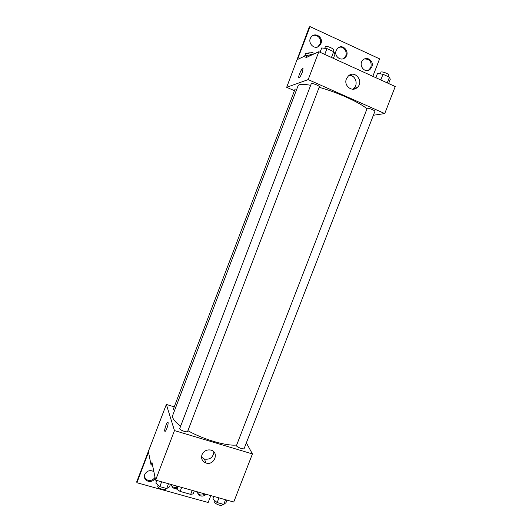 <?xml version="1.0" encoding="UTF-8"?>
<svg xmlns="http://www.w3.org/2000/svg" width="532" height="532" viewBox="0 0 532 532"><rect width="100%" height="100%" fill="white"/><g stroke="black" fill="none" stroke-linecap="round" stroke-linejoin="round"><path stroke-width="0.8" d="M192.218 490.384L190.682 494.368L180.129 491.428L176.91 489.36L175.986 485.836M190.682 494.368L193.149 493.889L194.28 490.963M181.665 487.425L180.129 491.428M178.04 486.408L176.91 489.36M246.349 442.85L252.434 453.929L233.741 502.022L155.59 480.123L151.979 462.434L151.048 464.895L148.508 452.167L136.91 482.73L136.764 481.699L166.35 404.433L174.243 406.86M210.825 495.598L208.158 502.501L136.91 482.73M236.507 445.45C235.782 446.734 243.822 449.946 244.161 448.503L374.9 111.341C375.432 110.609 368.629 107.843 367.22 108.222L236.507 445.45M252.434 453.929L174.469 430.581L166.35 404.433M296.783 89.143L295.067 89.077L173.346 409.214L174.543 410.531M179.763 428.473C179.025 429.823 187.291 432.922 187.63 431.425L319.346 86.816C319.932 85.905 311.453 82.6 311.28 83.67L179.763 428.473M310.655 85.3C303.041 83.896 298.838 84.069 298.046 85.825L172.714 415.326L172.747 417.62C173.538 420.014 176.178 422.847 180.667 426.119M187.916 430.687C203.257 439.459 226.718 446.268 236.673 445.011M202 454.667C203.803 451.003 206.695 449.46 210.679 450.039C219.576 451.854 214.436 465.946 205.957 463.006C202.22 461.437 200.897 458.657 202 454.667M174.469 430.581L155.59 480.123M166.875 428.386C165.831 430.947 165.133 431.864 164.767 431.139C164.135 429.258 167.6 420.187 168.085 422.474C168.245 423.705 167.846 425.673 166.875 428.386M201.548 457.194L204.474 459.109C210.054 459.781 213.192 457.374 213.891 451.894M167.766 422.189C166.722 422.255 164.235 429.663 164.767 431.139L164.967 431.425M205.033 493.975C202.872 495.319 200.757 495.412 198.689 494.255L196.873 492.173M155.031 477.37C152.558 480.655 149.598 481.334 146.147 479.399L144.378 476.798M176.504 487.824L172.687 486.92L170.865 484.579M152.571 465.327L151.048 464.895M206.25 494.314C203.949 496.296 201.542 496.622 199.028 495.299L196.8 491.668M155.238 478.381C152.757 481.679 149.785 482.358 146.327 480.423C144.498 478.86 143.966 476.898 144.724 474.537C146.865 470.76 149.864 469.749 153.721 471.512L153.854 471.605M176.777 488.855L172.947 487.957L170.838 484.393M319.147 87.321C336.616 92.029 359.532 102.357 366.834 108.674M373.378 115.258L384.736 113.562L308.194 79.607L286.675 87.308L294.449 90.699M384.736 113.562L395.236 86.53L318.828 51.71L305.814 57.735L306.811 55.095L297.508 59.498L309.99 26.6L309.265 27.032L286.675 87.308M354.412 88.252L355.356 88.678M372.846 76.322L379.595 58.853L309.99 26.6M346.412 78.856L348.267 76.083C354.904 69.453 364.367 81.695 357.178 87.527C352.064 92.502 343.453 85.625 346.412 78.856M318.828 51.71L308.194 79.607M302.183 72.578C300.514 76.502 299.376 78.124 298.758 77.446C298.213 75.564 302.701 66.434 303.047 68.734L302.183 72.578M302.755 68.442C301.637 68.389 298.292 75.95 298.758 77.446L298.931 77.725M352.636 89.19L353.66 88.452C358.681 84.462 355.429 74.912 349.165 75.371M338.817 47.468C344.324 45.247 348.919 53.931 344.337 57.862L342.967 58.819M312.583 35.79C317.025 33.523 322.266 39.142 320.197 43.917L317.71 46.902M364.5 58.986C369.667 58.932 371.808 61.665 370.917 67.178L369.235 69.579L367.812 70.457M306.811 55.095L309.185 56.173M336.184 50.533L337.547 48.419C342.748 42.839 350.821 52.562 345.168 57.536C341.065 61.852 333.73 56.166 336.184 50.533M320.956 43.538L319.719 45.526C314.824 51.205 306.246 42.188 311.439 36.775C315.429 31.827 323.536 37.626 320.956 43.538M371.821 66.892L370.139 69.293C364.792 74.241 357.551 64.525 363.157 59.87C367.299 55.787 374.229 61.439 371.821 66.892M388.633 83.517L390.269 79.308L389.451 77.213L383.007 74.261L377.481 73.456L375.838 77.692M389.451 77.213L387.249 82.886M383.007 74.261L380.806 79.953M380.307 73.868L380.945 72.219C381.205 70.942 389.59 74.048 388.925 75.178L388.333 76.701M333.391 58.347L335.04 54.038L333.684 51.664L326.967 48.585L321.707 47.94L320.051 52.269M333.684 51.664L331.463 57.469M326.967 48.585L324.746 54.41M324.766 48.312L325.398 46.656C325.67 45.32 334.169 48.651 333.484 49.828L332.912 51.311M312.045 54.849L310.382 54.098L305.607 53.459L304.59 56.153M310.382 54.098L309.677 55.946M308.46 53.845L309.065 52.249C309.897 51.777 311.785 52.229 314.731 53.606M226.984 500.127L225.994 502.68L223.753 504.409L217.156 502.567L212.893 499.023L213.891 496.456M225.561 499.728L223.753 504.409M218.971 497.879L217.156 502.567M215.074 500.838L214.689 501.822C213.824 503.478 221.811 506.703 222.296 504.888L222.602 504.09M170.479 484.293L169.482 486.9L166.682 488.522L159.813 486.614L155.843 483.096L156.847 480.476M168.511 483.741L166.682 488.522M161.642 481.819L159.813 486.614M158.15 485.137L157.785 486.102C156.893 487.844 165.126 490.903 165.618 489.014L165.891 488.303M150.603 462.667L150.443 461.856M152.066 465.181L152.81 466.498M205.957 463.006L204.474 459.109M172.947 487.957L172.687 486.92M146.327 480.423L146.147 479.399M199.028 495.299L198.689 494.255M357.178 87.527L353.66 88.452M370.139 69.293L369.235 69.579M319.719 45.526L318.967 45.892M345.168 57.536L344.337 57.862"/></g></svg>
